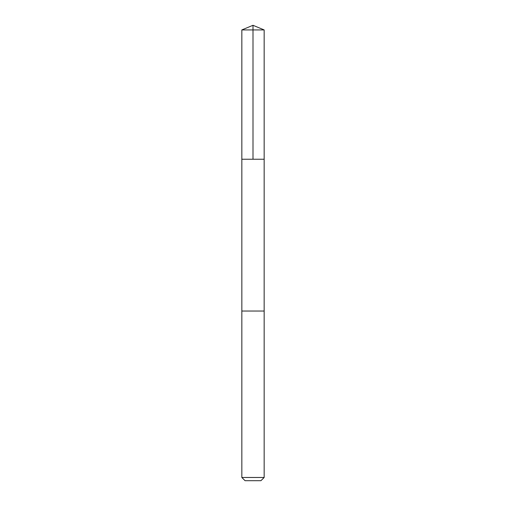 <?xml version="1.0" encoding="UTF-8"?>
<svg xmlns="http://www.w3.org/2000/svg" width="506" height="506" viewBox="0 0 506 506"><rect width="100%" height="100%" fill="white"/><g stroke="black" fill="none" stroke-linecap="round" stroke-linejoin="round"><path stroke-width="0.76" d="M241.836 159.238L264.164 159.238L264.164 29.924L241.836 29.924L241.836 159.238L264.164 159.238L264.157 311.038L241.843 311.038L241.836 159.238M244.967 311.038L241.836 311.038L241.836 477.481L264.164 477.481L264.164 311.038L244.967 311.038M264.164 477.481L260.938 480.7L245.062 480.7L241.836 477.481M253 159.238L253 25.3L241.836 29.924M253 25.3L264.164 29.924"/></g></svg>
